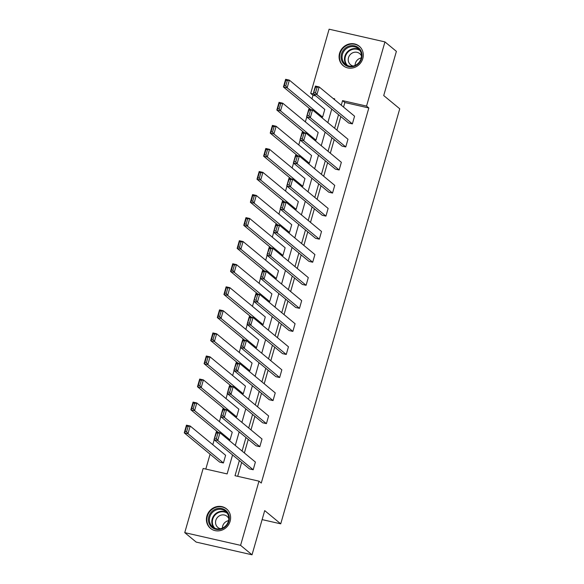 <?xml version="1.0" encoding="UTF-8"?>
<svg xmlns="http://www.w3.org/2000/svg" width="584" height="584" viewBox="0 0 584 584"><rect width="100%" height="100%" fill="white"/><g stroke="black" fill="none" stroke-linecap="round" stroke-linejoin="round"><path stroke-width="0.88" d="M362.803 58.561A12.629 11.746 129.6 0 1 343.144 65.656A12.629 11.746 129.6 0 1 339.574 53.275A12.629 11.746 129.6 0 1 359.226 46.187A12.629 11.746 129.6 0 1 362.803 58.561M230.125 521.264A12.629 11.746 129.6 0 1 210.466 528.359A12.629 11.746 129.6 0 1 206.897 515.979A12.629 11.746 129.6 0 1 226.548 508.89A12.629 11.746 129.6 0 1 230.125 521.264M315.82 95.915L312.995 95.272L310.71 93.382L329.106 29.2L384.944 41.902L396.39 51.363L383.717 95.557L399.741 108.792L280.729 523.841L264.705 510.606L252.032 554.8L196.195 542.098L184.748 532.637L203.152 468.463L227.125 473.916L232.563 454.943M312.995 95.272L311.973 98.827M309.257 108.31L309.009 109.179M306.775 116.961L305.366 121.881M302.643 131.371L302.395 132.239M300.161 140.021L298.752 144.941M296.03 154.431L295.781 155.293M293.555 163.082L292.139 168.002M289.423 177.485L289.175 178.354M286.941 186.135L285.525 191.063M282.809 200.546L282.561 201.414M280.327 209.196L278.918 214.116M276.196 223.606L275.947 224.468M273.714 232.257L272.305 237.177M269.582 246.66L269.333 247.528M267.107 255.31L265.691 260.238M262.975 269.72L262.727 270.589M260.493 278.371L259.084 283.291M256.361 292.781L256.113 293.642M253.879 301.432L252.471 306.352M249.748 315.842L249.499 316.703M247.266 324.485L245.857 329.412M243.134 338.895L242.886 339.764M240.659 347.546L239.243 352.466M236.527 361.956L236.279 362.817M234.045 370.606L232.636 375.527M229.913 385.017L229.665 385.878M227.431 393.66L226.023 398.587M223.3 408.07L223.052 408.939M220.818 416.721L219.409 421.641M216.686 431.131L216.438 431.992M214.211 439.781L212.795 444.701M210.079 454.191L205.809 469.069M252.032 554.8L240.586 545.346L184.748 532.637M262.121 519.607L280.729 523.841M342.041 146.095L345.764 146.942L310.323 117.669L306.6 116.822L342.041 146.095M307.454 115.428L308.943 115.763L310.484 110.383L308.994 110.047L306.6 116.822L308.805 109.135L312.528 109.982L347.969 139.255L345.764 146.942M328.814 192.209L332.537 193.056L297.103 163.783L293.38 162.936L328.814 192.209M294.226 161.542L295.716 161.885L297.263 156.505L295.774 156.162L293.38 162.936L295.584 155.249L299.307 156.096L334.741 185.369L332.537 193.056M315.594 238.323L319.317 239.17L283.875 209.897L280.152 209.05L315.594 238.323M281.006 207.663L282.495 207.999L284.036 202.619L282.546 202.283L280.152 209.05L282.357 201.363L286.08 202.21L321.521 231.483L319.317 239.17M302.366 284.444L306.089 285.291L270.655 256.018L266.932 255.172L302.366 284.444M267.779 253.777L269.268 254.12L270.815 248.733L269.326 248.397L266.932 255.172L269.136 247.485L272.859 248.331L308.294 277.604L306.089 285.291M289.146 330.559L292.869 331.405L257.427 302.132L253.704 301.286L289.146 330.559M254.558 299.891L256.048 300.234L257.588 294.854L256.099 294.511L253.704 301.286L255.909 293.599L259.632 294.445L295.073 323.719L292.869 331.405M275.918 376.673L279.641 377.519L244.207 348.247L240.484 347.4L275.918 376.673M241.338 346.013L242.827 346.349L244.368 340.968L242.878 340.633L240.484 347.4L242.688 339.713L246.411 340.56L281.846 369.833L279.641 377.519M262.698 422.794L266.421 423.641L230.979 394.368L227.256 393.521L262.698 422.794M228.11 392.127L229.6 392.47L231.14 387.09L229.651 386.747L227.256 393.521L229.461 385.834L233.184 386.681L268.625 415.954L266.421 423.641M249.47 468.908L253.193 469.755L217.759 440.482L214.036 439.635L249.47 468.908M214.89 438.248L216.379 438.584L217.92 433.204L216.43 432.868L214.036 439.635L216.241 431.948L219.964 432.795L255.398 462.068L253.193 469.755M239.36 460.557L235.016 475.712L258.989 481.165L261.274 483.056L368.832 107.974L344.859 102.521L343.553 107.084M340.83 116.574L336.939 130.144M334.216 139.627L330.325 153.198M327.609 162.688L323.711 176.258M320.996 185.748L317.105 199.319M314.382 208.802L310.491 222.38M307.768 231.863L303.877 245.433M301.161 254.923L297.263 268.494M294.548 277.977L290.657 291.555M287.934 301.037L284.043 314.608M281.32 324.098L277.429 337.669M274.714 347.159L270.823 360.729M268.1 370.212L264.209 383.783M261.486 393.273L257.595 406.844M254.872 416.334L250.981 429.904M248.266 439.387L244.375 452.958M241.652 462.448L237.673 476.318M256.084 445.847L259.807 446.694L224.373 417.421L220.65 416.575L256.084 445.847M221.497 415.188L222.986 415.523L224.533 410.143L223.044 409.807L220.65 416.575L222.854 408.888L226.57 409.734L262.012 439.007L259.807 446.694M269.312 399.733L273.035 400.58L237.593 371.307L233.87 370.46L269.312 399.733M234.724 369.066L236.213 369.409L237.754 364.029L236.264 363.686L233.87 370.46L236.075 362.773L239.798 363.62L275.239 392.893L273.035 400.58M282.532 353.619L286.255 354.466L250.813 325.193L247.098 324.346L282.532 353.619M247.944 322.952L249.434 323.295L250.981 317.915L249.492 317.572L247.098 324.346L249.295 316.659L253.018 317.506L288.459 346.779L286.255 354.466M295.76 307.498L299.483 308.345L264.041 279.072L260.318 278.225L295.76 307.498M261.172 276.838L262.661 277.174L264.202 271.794L262.712 271.458L260.318 278.225L262.523 270.538L266.246 271.385L301.68 300.658L299.483 308.345M308.98 261.384L312.703 262.231L277.261 232.958L273.538 232.111L308.98 261.384M274.392 230.716L275.882 231.06L277.429 225.679L275.94 225.336L273.538 232.111L275.743 224.424L279.466 225.271L314.907 254.544L312.703 262.231M322.207 215.27L325.93 216.117L290.489 186.843L286.766 185.997L322.207 215.27M287.62 184.602L289.109 184.938L290.649 179.558L289.16 179.222L286.766 185.997L288.971 178.31L292.693 179.157L328.128 208.43L325.93 216.117M335.428 169.148L339.151 169.995L303.709 140.722L299.986 139.875L335.428 169.148M300.84 138.488L302.329 138.824L303.87 133.444L302.388 133.108L299.986 139.875L302.191 132.188L305.914 133.035L341.355 162.308L339.151 169.995M348.655 123.034L352.371 123.881L316.937 94.608L313.214 93.761L348.655 123.034M314.068 92.367L315.557 92.71L317.097 87.33L315.608 86.987L313.214 93.761L315.418 86.074L319.141 86.921L354.576 116.194L352.371 123.881M384.944 41.902L366.54 106.084L342.567 100.63L341.26 105.193M368.832 107.974L366.54 106.084M258.989 481.165L240.586 545.346M334.464 99.579L334.676 98.835L333.136 98.484M313.528 94.024L310.71 93.382M235.286 445.453L239.177 431.883M241.9 422.4L245.791 408.822M248.507 399.339L252.405 385.769M255.12 376.279L259.011 362.708M261.734 353.218L265.625 339.647M268.348 330.164L272.239 316.594M274.954 307.104L278.845 293.533M281.568 284.043L285.459 270.472M288.182 260.99L292.073 247.419M294.796 237.929L298.687 224.358M301.402 214.868L305.293 201.297M308.016 191.815L311.907 178.244M314.63 168.754L318.521 155.183M321.244 145.693L325.135 132.123M327.85 122.64L331.741 109.069M338.537 114.683L334.647 128.254M331.931 137.736L328.04 151.307M325.317 160.797L321.426 174.368M318.703 183.858L314.812 197.428M312.09 206.911L308.199 220.482M305.483 229.972L301.592 243.543M298.869 253.033L294.978 266.603M292.255 276.086L288.365 289.657M285.642 299.147L281.751 312.717M279.035 322.207L275.144 335.778M272.421 345.261L268.531 358.839M265.808 368.322L261.917 381.892M259.201 391.382L255.303 404.953M252.587 414.443L248.696 428.014M245.973 437.496L242.083 451.067M322.594 117.107L287.16 87.834L283.437 86.987L285.642 79.3L289.357 80.147L324.799 109.42L322.594 117.107L320.609 116.654M315.981 140.16L280.546 110.887L276.823 110.04L279.028 102.353L282.751 103.2L318.185 132.48L315.981 140.16L313.995 139.707M309.374 163.221L273.933 133.948L270.209 133.101L272.414 125.414L276.137 126.261L311.579 155.534L309.374 163.221L307.381 162.768M302.76 186.281L267.319 157.008L263.596 156.162L265.8 148.475L269.523 149.322L304.965 178.595L302.76 186.281L300.767 185.829M296.146 209.335L260.712 180.062L256.989 179.215L259.194 171.528L262.917 172.382L298.351 201.655L296.146 209.335L294.161 208.882M289.533 232.395L254.098 203.123L250.375 202.276L252.58 194.589L256.303 195.436L291.737 224.709L289.533 232.395L287.547 231.943M282.926 255.456L247.485 226.183L243.762 225.336L245.966 217.649L249.689 218.496L285.131 247.769L282.926 255.456L280.933 255.004M276.312 278.51L240.871 249.237L237.148 248.39L239.352 240.71L243.075 241.557L278.517 270.83L276.312 278.51L274.319 278.057M269.698 301.57L234.264 272.297L230.541 271.451L232.746 263.764L236.469 264.61L271.903 293.883L269.698 301.57L267.713 301.118M263.092 324.631L227.651 295.358L223.927 294.511L226.132 286.824L229.855 287.671L265.289 316.944L263.092 324.631L261.099 324.178M256.478 347.684L221.037 318.411L217.314 317.565L219.518 309.885L223.241 310.732L258.683 340.005L256.478 347.684L254.485 347.232M249.864 370.745L214.423 341.472L210.707 340.625L212.904 332.938L216.627 333.785L252.069 363.058L249.864 370.745L247.871 370.293M243.251 393.806L207.816 364.533L204.093 363.686L206.298 355.999L210.021 356.846L245.455 386.119L243.251 393.806L241.265 393.353M236.644 416.866L201.203 387.594L197.48 386.739L199.684 379.06L203.407 379.907L238.849 409.18L236.644 416.866L234.651 416.407M230.03 439.92L194.589 410.647L190.866 409.8L193.07 402.113L196.793 402.96L232.235 432.233L230.03 439.92L228.037 439.467M225.621 455.294L223.417 462.981L219.694 462.134L184.259 432.861L186.464 425.174L190.18 426.021L225.621 455.294M344.859 102.521L342.567 100.63M217.92 433.204L219.964 432.795L217.759 440.482L216.379 438.584M216.241 431.948L216.43 432.868M223.417 462.981L187.982 433.708L184.259 432.861L185.106 431.466L186.595 431.81L188.143 426.429L186.654 426.086L185.106 431.466M188.143 426.429L190.18 426.021L187.982 433.708L186.595 431.81M186.654 426.086L186.464 425.174M224.533 410.143L226.57 409.734L224.373 417.421L222.986 415.523M222.854 408.888L223.044 409.807M231.14 387.09L233.184 386.681L230.979 394.368L229.6 392.47M229.461 385.834L229.651 386.747M218.226 432.401L190.866 409.8L191.72 408.413L193.209 408.749L194.749 403.369L193.26 403.033L191.72 408.413M194.749 403.369L196.793 402.96L194.589 410.647L193.209 408.749M193.26 403.033L193.07 402.113M224.84 409.34L197.48 386.739L198.334 385.352L199.823 385.688L201.363 380.308L199.874 379.972L198.334 385.352M201.363 380.308L203.407 379.907L201.203 387.594L199.823 385.688M199.874 379.972L199.684 379.06M221.321 529.053A10.928 10.169 129.6 0 1 208.685 522.132A10.928 10.169 129.6 0 1 216.423 508.795A10.928 10.169 129.6 0 1 229.067 515.716A10.928 10.169 129.6 0 1 221.321 529.053M216.839 509.737A10.118 9.41 -50.4 0 0 209.685 517.409A10.118 9.41 -50.4 0 0 212.656 526.914A10.118 9.41 -50.4 0 0 221.373 528.498A10.118 9.41 -50.4 0 0 228.519 520.818A10.118 9.41 -50.4 0 0 225.548 511.314A10.118 9.41 -50.4 0 0 216.839 509.737M222.409 528.104A7.205 6.701 129.6 0 1 227.709 520.877A7.205 6.701 129.6 0 1 228.556 520.665M228.804 518.687A7.205 6.701 -50.4 0 0 227.037 516.322A7.205 6.701 -50.4 0 0 220.832 515.197A7.205 6.701 -50.4 0 0 215.744 520.665A7.205 6.701 -50.4 0 0 217.861 527.432A7.205 6.701 -50.4 0 0 220.511 528.724M228.037 510.379A12.549 11.673 -50.4 0 0 226.862 509.255A12.549 11.673 -50.4 0 0 216.065 507.299A12.549 11.673 -50.4 0 0 207.203 516.811A12.549 11.673 -50.4 0 0 210.882 528.6A12.549 11.673 -50.4 0 0 212.211 529.535M353.999 66.35A10.928 10.169 129.6 0 1 341.363 59.429A10.928 10.169 129.6 0 1 349.108 46.092A10.928 10.169 129.6 0 1 361.744 53.013A10.928 10.169 129.6 0 1 353.999 66.35M349.517 47.034A10.118 9.41 -50.4 0 0 342.37 54.706A10.118 9.41 -50.4 0 0 345.341 64.211A10.118 9.41 -50.4 0 0 354.05 65.788A10.118 9.41 -50.4 0 0 361.197 58.115A10.118 9.41 -50.4 0 0 358.226 48.611A10.118 9.41 -50.4 0 0 349.517 47.034M355.087 65.401A7.205 6.701 129.6 0 1 360.386 58.174A7.205 6.701 129.6 0 1 361.233 57.962M361.481 55.984A7.205 6.701 -50.4 0 0 359.715 53.618A7.205 6.701 -50.4 0 0 353.51 52.494A7.205 6.701 -50.4 0 0 348.422 57.962A7.205 6.701 -50.4 0 0 350.539 64.729A7.205 6.701 -50.4 0 0 353.189 66.021M360.715 47.676A12.549 11.673 -50.4 0 0 359.54 46.552A12.549 11.673 -50.4 0 0 348.743 44.596A12.549 11.673 -50.4 0 0 339.881 54.108A12.549 11.673 -50.4 0 0 343.56 65.897A12.549 11.673 -50.4 0 0 344.888 66.831M237.754 364.029L239.798 363.62L237.593 371.307L236.213 369.409M236.075 362.773L236.264 363.686M231.454 386.287L204.093 363.686L204.947 362.292L206.429 362.635L207.977 357.255L206.488 356.912L204.947 362.292M207.977 357.255L210.021 356.846L207.816 364.533L206.429 362.635M206.488 356.912L206.298 355.999M244.368 340.968L246.411 340.56L244.207 348.247L242.827 346.349M242.688 339.713L242.878 340.633M238.068 363.226L210.707 340.625L211.554 339.238L213.043 339.574L214.591 334.194L213.102 333.858L211.554 339.238M214.591 334.194L216.627 333.785L214.423 341.472L213.043 339.574M213.102 333.858L212.904 332.938M250.981 317.915L253.018 317.506L250.813 325.193L249.434 323.295M249.295 316.659L249.492 317.572M244.674 340.165L217.314 317.565L218.168 316.178L219.657 316.513L221.197 311.133L219.708 310.798L218.168 316.178M221.197 311.133L223.241 310.732L221.037 318.411L219.657 316.513M219.708 310.798L219.518 309.885M257.588 294.854L259.632 294.445L257.427 302.132L256.048 300.234M255.909 293.599L256.099 294.511M264.202 271.794L266.246 271.385L264.041 279.072L262.661 277.174M262.523 270.538L262.712 271.458M270.815 248.733L272.859 248.331L270.655 256.018L269.268 254.12M269.136 247.485L269.326 248.397M277.429 225.679L279.466 225.271L277.261 232.958L275.882 231.06M275.743 224.424L275.94 225.336M284.036 202.619L286.08 202.21L283.875 209.897L282.495 207.999M282.357 201.363L282.546 202.283M290.649 179.558L292.693 179.157L290.489 186.843L289.109 184.938M288.971 178.31L289.16 179.222M297.263 156.505L299.307 156.096L297.103 163.783L295.716 161.885M295.584 155.249L295.774 156.162M303.87 133.444L305.914 133.035L303.709 140.722L302.329 138.824M302.191 132.188L302.388 133.108M310.484 110.383L312.528 109.982L310.323 117.669L308.943 115.763M308.805 109.135L308.994 110.047M317.097 87.33L319.141 86.921L316.937 94.608L315.557 92.71M315.418 86.074L315.608 86.987M251.288 317.112L223.927 294.511L224.782 293.117L226.271 293.46L227.811 288.08L226.322 287.737L224.782 293.117M227.811 288.08L229.855 287.671L227.651 295.358L226.271 293.46M226.322 287.737L226.132 286.824M257.902 294.051L230.541 271.451L231.388 270.063L232.877 270.399L234.425 265.019L232.936 264.683L231.388 270.063M234.425 265.019L236.469 264.61L234.264 272.297L232.877 270.399M232.936 264.683L232.746 263.764M264.516 270.991L237.148 248.39L238.002 247.003L239.491 247.339L241.039 241.958L239.549 241.623L238.002 247.003M241.039 241.958L243.075 241.557L240.871 249.237L239.491 247.339M239.549 241.623L239.352 240.71M271.122 247.937L243.762 225.336L244.616 223.942L246.105 224.285L247.645 218.905L246.156 218.562L244.616 223.942M247.645 218.905L249.689 218.496L247.485 226.183L246.105 224.285M246.156 218.562L245.966 217.649M277.736 224.876L250.375 202.276L251.229 200.889L252.719 201.224L254.259 195.844L252.77 195.509L251.229 200.889M254.259 195.844L256.303 195.436L254.098 203.123L252.719 201.224M252.77 195.509L252.58 194.589M284.35 201.816L256.989 179.215L257.836 177.828L259.325 178.164L260.873 172.784L259.384 172.448L257.836 177.828M260.873 172.784L262.917 172.382L260.712 180.062L259.325 178.164M259.384 172.448L259.194 171.528M290.963 178.762L263.596 156.162L264.45 154.767L265.939 155.11L267.479 149.73L265.99 149.387L264.45 154.767M267.479 149.73L269.523 149.322L267.319 157.008L265.939 155.11M265.99 149.387L265.8 148.475M297.57 155.702L270.209 133.101L271.064 131.714L272.553 132.05L274.093 126.67L272.604 126.334L271.064 131.714M274.093 126.67L276.137 126.261L273.933 133.948L272.553 132.05M272.604 126.334L272.414 125.414M304.184 132.641L276.823 110.04L277.677 108.653L279.167 108.989L280.707 103.609L279.218 103.273L277.677 108.653M280.707 103.609L282.751 103.2L280.546 110.887L279.167 108.989M279.218 103.273L279.028 102.353M310.798 109.588L283.437 86.987L284.284 85.593L285.773 85.936L287.321 80.555L285.832 80.212L284.284 85.593M287.321 80.555L289.357 80.147L287.16 87.834L285.773 85.936M285.832 80.212L285.642 79.3M213.941 527.797A10.118 9.41 129.6 0 1 219.219 511.708A10.118 9.41 129.6 0 1 226.65 512.409M227.264 513.219A9.789 9.103 -50.4 0 0 219.526 512.204A9.789 9.103 -50.4 0 0 214.854 528.243M346.619 65.094A10.118 9.41 129.6 0 1 351.897 49.005A10.118 9.41 129.6 0 1 359.328 49.706M359.941 50.516A9.789 9.103 -50.4 0 0 352.203 49.501A9.789 9.103 -50.4 0 0 347.531 65.539M226.862 509.255L227.519 509.796M210.882 528.6L211.539 529.14M359.54 46.552L360.204 47.092M343.56 65.897L344.217 66.437"/></g></svg>

